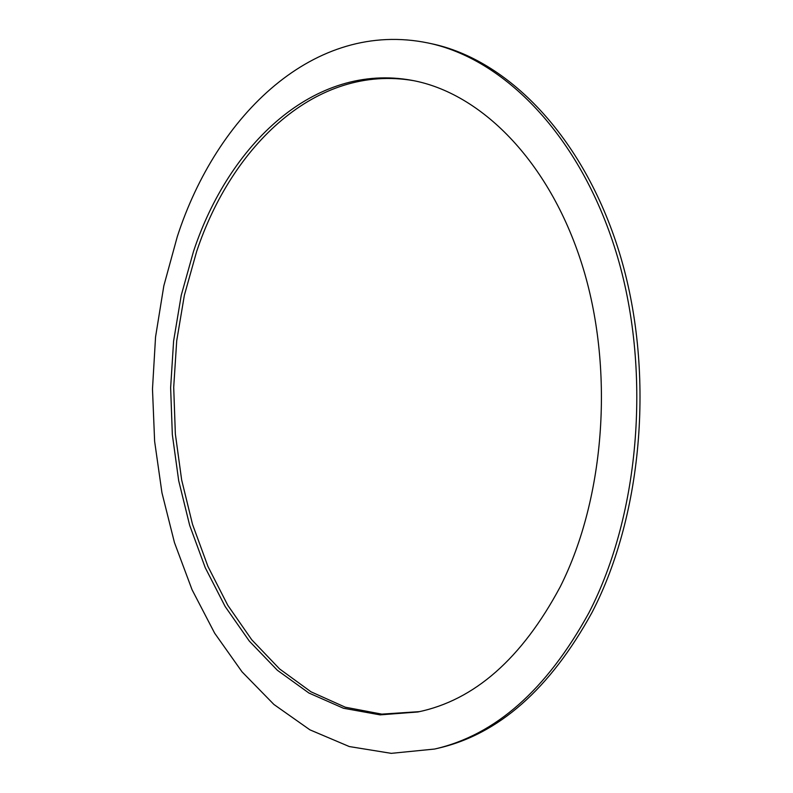 <?xml version="1.0" encoding="UTF-8"?>
<svg xmlns="http://www.w3.org/2000/svg" width="793" height="793" viewBox="0 0 793 793"><rect width="100%" height="100%" fill="white"/><g stroke="black" fill="none" stroke-linecap="round" stroke-linejoin="round"><path stroke-width="1.19" d="M413.708 80.678C316.536 63.837 231.943 145.278 196.605 251.629L184.363 295.303L176.71 340.812L173.707 387.301L175.352 433.94L181.647 479.904L192.53 524.371L207.944 566.45L227.74 605.228L251.728 639.743L279.612 668.955L310.995 691.803L345.302 707.207L381.79 714.126L419.497 711.638M193.512 251.401L181.24 295.293L173.608 341.02L170.634 387.727L172.329 434.594L178.703 480.766L189.686 525.402L205.218 567.629L225.153 606.516L249.299 641.081L277.372 670.273L308.923 693.032L343.409 708.238L380.055 714.87L417.891 711.975C474.373 700.328 521.824 658.587 560.255 586.751C605.436 497.072 614.674 367.318 581.745 263.692C548.746 159.928 480.072 92.781 412.092 80.371C314.335 62.33 228.979 144.267 193.512 251.401M588.852 612.9C640.258 513.715 651.985 368.477 615.963 251.738C579.871 134.81 503.585 58.652 428.17 43C314.365 19.458 216.687 115.114 177.305 236.592L163.844 285.787L155.557 336.926L152.484 389.066L154.625 441.324L161.96 492.81L174.46 542.6L192.065 589.744L214.655 633.191L242.043 671.849L273.932 704.481L309.894 729.828L349.297 746.55L391.256 753.35L434.653 749.038C495.278 735.18 546.674 689.801 588.852 612.9M434.653 749.038L437.875 748.285C498.51 734.417 549.906 689.117 592.074 612.374C643.46 513.398 655.187 368.517 619.184 252.035C583.103 135.375 506.836 59.356 431.402 43.694L428.17 43"/></g></svg>
